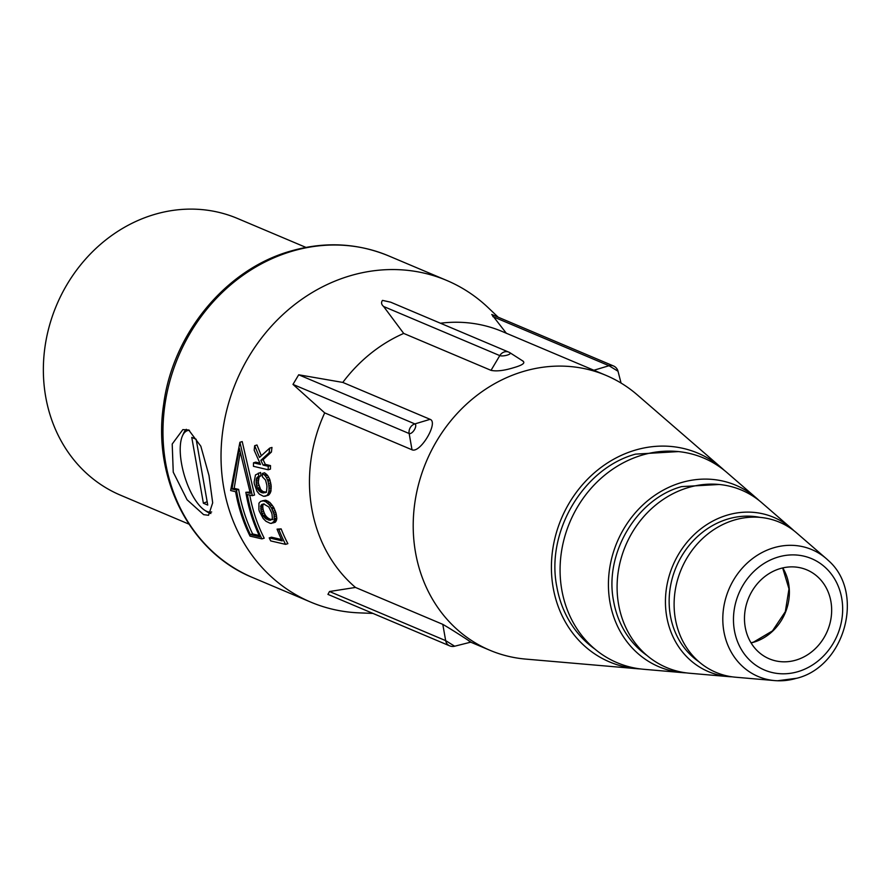 <?xml version="1.0" encoding="UTF-8"?>
<svg xmlns="http://www.w3.org/2000/svg" width="890" height="890" viewBox="0 0 890 890"><rect width="100%" height="100%" fill="white"/><g stroke="black" fill="none" stroke-linecap="round" stroke-linejoin="round"><path stroke-width="1.33" d="M305.926 247.398L237.508 218.473A150.221 132.877 112.9 0 0 153.937 214.612A150.221 132.877 112.9 0 0 44.5 350.627A150.221 132.877 112.9 0 0 120.506 495.185L188.925 524.121M203.632 514.654L187.078 499.78L173.25 472.167L172.204 444.032L182.862 429.614L188.702 429.981L200.817 446.19L208.983 475.483L212.688 502.828L208.549 515.288L203.632 514.654M372.943 613.41L359.171 612.865A174.618 154.46 -67.1 0 1 310.71 602.096A174.618 154.46 -67.1 0 1 222.355 434.053A174.618 154.46 -67.1 0 1 349.559 275.956A174.618 154.46 -67.1 0 1 446.713 280.439A174.618 154.46 -67.1 0 1 488.198 307.695L498.189 317.196M262.116 500.87L265.531 500.213L269.804 502.372L273.642 507.233L275.8 512.462A160.422 141.899 112.9 0 0 276.267 514.209L276.812 518.937L275.911 521.395L275.188 522.285L270.415 523.398L265.977 521.295L263.195 518.514L259.379 511.394A167.131 147.84 -67.1 0 1 258.901 509.636L258.934 503.228L260.637 501.37L263.34 500.87L265.776 501.738L268.958 504.485L271.439 507.89L273.597 513.118A162.892 144.091 112.9 0 0 274.064 514.876L274.231 521.117L271.606 523.42M269.214 537.883L282.186 540.898A163.426 144.558 -67.1 0 1 277.068 529.138L281.151 528.894A160.422 141.899 112.9 0 0 287.859 543.668L285.557 544.357L270.705 540.92A167.131 147.84 -67.1 0 1 269.214 537.883L271.495 537.204L281.529 539.529M264.174 492.07L261.971 492.737L265.331 492.648L266.566 491.169L266.967 486.797A163.471 144.603 -67.1 0 1 266.8 484.939L265.543 480.077L262.472 476.884A164.583 145.593 -67.1 0 1 262.35 473.447L264.575 472.779L267.567 475.349L269.737 479.276L271.027 484.761A160.422 141.899 112.9 0 0 271.194 486.608L270.849 491.603L269.436 494.206L268.524 495.151L263.585 496.32L259.357 494.161L256.976 491.247L254.306 483.782A167.131 147.84 -67.1 0 1 254.128 481.935L255.475 474.926L260.548 472.445L261.026 475.672L259.101 477.062L258.356 481.757A164.071 145.137 112.9 0 0 258.523 483.604L260.614 489.467L262.839 491.469L266.511 492.337M269.67 448.126L271.984 447.436A160.422 141.899 112.9 0 0 271.428 452.031L263.095 459.674L265.331 464.391L270.504 465.603A160.422 141.899 112.9 0 0 270.438 469.108L268.202 469.775L253.45 466.316A167.131 147.84 -67.1 0 1 253.494 462.822L260.503 464.458L254.195 450.262A167.131 147.84 -67.1 0 1 254.673 445.69L259.491 457.427L269.67 448.126A162.892 144.091 112.9 0 0 269.136 452.721L260.837 460.341L263.084 465.07L265.331 464.391M253.494 462.822L255.742 462.144L259.869 463.111M254.673 445.69L256.976 444.989L261.315 455.724M239.911 442.274L242.214 441.585L254.54 495.029L252.337 495.686L247.353 494.506A169.634 150.065 112.9 0 0 261.905 538.884L250.034 536.125A173.027 153.058 -67.1 0 1 235.616 491.714L230.621 490.524L239.911 442.274L252.337 495.686M249.767 495.074A167.164 147.873 112.9 0 0 264.197 538.194L261.905 538.884M449.617 645.828A7.932 7.932 0 0 0 454.645 646.218L445.668 640.633A7.932 7.009 112.9 0 0 449.617 645.828L327.943 594.386L329.5 591.516L355.477 587.444A149.209 131.987 -67.1 0 1 324.694 412.882L292.988 384.402L298.695 374.79L342.795 382.422A149.209 131.987 -67.1 0 1 403.704 333.427L383.623 306.494C381.354 304.558 380.976 302.522 382.478 300.386L390.654 302.177L508.78 352.128A7.932 7.009 112.9 0 0 499.791 355.611A5.607 1.546 170 0 0 506.888 355.221A5.607 1.546 170 0 0 509.97 352.752L523.287 361.284M211.664 511.961A42.431 15.964 73.3 0 1 204.678 510.237L206.981 511.739A44.723 16.832 -106.7 0 0 209.261 512.963A44.723 16.832 -106.7 0 0 210.886 513.508M640.344 668.924A113.353 100.27 -67.1 0 1 636.828 668.69L525.645 659.09A149.209 131.987 -67.1 0 1 489.834 650.245A149.209 131.987 -67.1 0 1 414.339 506.655A149.209 131.987 -67.1 0 1 523.031 371.564A149.209 131.987 -67.1 0 1 606.046 375.391A149.209 131.987 -67.1 0 1 637.34 394.915L721.69 467.995A113.353 100.27 -67.1 0 1 724.304 470.354M522.552 360.906C525.779 362.786 522.864 365.034 513.786 367.659C504.163 370.641 496.576 371.531 491.024 370.351L403.704 333.427M342.795 382.422L430.115 419.335C438.803 422.338 420.247 453.577 412.014 449.795L324.694 412.882M355.477 587.444L442.797 624.357C451.197 629.096 478.364 646.63 469.286 641.456M204.678 510.237A42.431 15.964 73.3 0 1 181.538 463.534A42.431 15.964 73.3 0 1 182.417 435.955A42.431 15.964 73.3 0 1 189.459 430.337M636.828 668.69A113.353 100.27 -67.1 0 1 551.411 568.454A113.353 100.27 -67.1 0 1 634.848 450.251A113.353 100.27 -67.1 0 1 721.69 467.995M678.469 451.586L635.527 454.134C583.473 468.24 545.737 531.753 556.806 586.621A109.248 96.643 112.9 0 0 594.954 649.11M686.223 672.873A98.556 87.187 -67.1 0 1 682.697 672.651A98.556 87.187 -67.1 0 1 608.426 585.486A98.556 87.187 -67.1 0 1 680.972 482.714A98.556 87.187 -67.1 0 1 756.489 498.144A98.556 87.187 -67.1 0 1 759.092 500.514M756.489 498.144L726.974 472.579A111.105 98.278 112.9 0 0 641.857 455.191A111.105 98.278 112.9 0 0 560.077 571.046A111.105 98.278 112.9 0 0 643.804 669.291L682.697 672.651M719.242 484.483L681.662 486.596C636.65 498.801 604.021 553.714 613.599 601.151A94.462 83.56 112.9 0 0 646.963 655.452M732.092 676.823A83.771 74.104 -67.1 0 1 728.576 676.611A83.771 74.104 -67.1 0 1 665.442 602.53A83.771 74.104 -67.1 0 1 727.108 515.177A83.771 74.104 -67.1 0 1 791.277 528.293A83.771 74.104 -67.1 0 1 793.891 530.674M791.277 528.293L761.773 502.728A96.309 85.195 112.9 0 0 687.992 487.653A96.309 85.195 112.9 0 0 617.093 588.079A96.309 85.195 112.9 0 0 689.672 673.252L728.576 676.611M796.506 678.28A68.886 60.943 -67.1 0 1 777.515 680.761A68.886 60.943 -67.1 0 1 774.712 680.594A68.886 60.943 -67.1 0 1 722.802 619.674A68.886 60.943 -67.1 0 1 773.51 547.84A68.886 60.943 -67.1 0 1 826.287 558.62A68.886 60.943 -67.1 0 1 828.356 560.511C865.113 592.529 845.177 666.187 796.939 678.225L777.515 680.761M826.287 558.62L796.572 532.876A81.524 72.112 112.9 0 0 734.116 520.116A81.524 72.112 112.9 0 0 674.108 605.122A81.524 72.112 112.9 0 0 735.54 677.212L774.712 680.594M780.007 568.643A48.282 42.709 -67.1 0 1 806.863 569.878A48.282 42.709 -67.1 0 1 831.293 616.347A48.282 42.709 -67.1 0 1 796.127 660.057A48.282 42.709 -67.1 0 1 769.26 658.811A48.282 42.709 -67.1 0 1 744.841 612.353A48.282 42.709 -67.1 0 1 780.007 568.643M440.416 323.226A149.209 131.987 -67.1 0 1 502.305 331.536L606.046 375.391M506.432 333.372L491.758 314.482L613.421 365.924A7.932 7.009 112.9 0 0 609.016 365.723L618.016 371.252L621.053 383.056M186.31 429.325A44.723 16.832 -106.7 0 0 183.518 433.452L182.417 435.955M275.188 522.285L272.974 522.942M275.911 521.395L273.686 522.063M276.445 520.461L274.231 521.117M276.812 518.937L274.598 519.604M276.823 517.869L274.61 518.536M276.579 515.922L274.376 516.578M276.267 514.209L274.064 514.876M275.8 512.462L273.597 513.118M275.155 510.649L272.952 511.305M274.287 508.502L272.084 509.158M273.642 507.233L271.439 507.89M272.318 505.231L270.126 505.887M271.15 503.818L268.958 504.485M269.804 502.372L267.612 503.028M267.979 501.081L265.776 501.738M266.633 500.469L264.441 501.137M265.531 500.213L263.34 500.87M281.151 528.894L278.915 529.572A162.892 144.091 112.9 0 0 285.557 544.357M277.068 529.138L278.915 529.572M263.073 492.993L265.276 492.337M262.839 491.469L260.648 492.126L261.971 492.737M261.66 490.59L259.457 491.258L260.648 492.126M260.614 489.467L258.423 490.123L259.457 491.258M259.947 488.421L257.755 489.077L258.423 490.123M259.468 487.42L257.277 488.076L257.755 489.077M258.901 485.495L256.698 486.151L257.277 488.076M258.523 483.604L256.32 484.271L256.698 486.151M258.356 481.757L256.153 482.413A166.541 147.317 112.9 0 0 256.32 484.271M258.389 479.944L256.175 480.611L256.153 482.413M258.623 478.175L256.409 478.831L256.175 480.611M259.101 477.062L256.887 477.719L256.409 478.831M259.78 476.295L256.887 477.719M261.026 475.672L257.566 476.962M258.322 473.113L258.812 476.328M268.524 495.151L264.82 496.331M269.436 494.206L266.321 495.808M270.182 493.205L267.245 494.862M270.849 491.603L268.658 492.259L267.99 493.872M271.072 490.468L268.869 491.124L268.658 492.259M271.194 488.41L268.991 489.066L268.869 491.124M271.194 486.608L268.991 487.275L268.991 489.066M271.027 484.761L268.813 485.417A162.892 144.091 112.9 0 0 268.991 487.275M270.694 482.858L268.491 483.526L268.813 485.417M270.182 480.6L267.968 481.268L268.491 483.526M269.737 479.276L267.534 479.933L267.968 481.268M268.736 477.185L266.522 477.841L267.534 479.933M267.567 475.349L265.353 476.017L266.522 477.841M266.444 474.147L264.219 474.815L265.353 476.017M262.35 473.447L264.219 474.815M263.095 459.674L260.837 460.341M271.428 452.031L269.136 452.721M270.504 465.603L268.257 466.282A162.892 144.091 112.9 0 0 268.202 469.775M263.084 465.07L268.257 466.282M509.736 352.629A7.932 7.009 112.9 0 0 508.78 352.128A7.932 7.932 0 0 1 509.97 352.752A5.607 1.546 170 0 0 509.736 352.629M298.695 374.79L414.862 423.907A7.932 7.009 112.9 0 0 409.155 433.53A5.607 2.581 122.8 0 0 414.417 429.736A5.607 2.581 122.8 0 0 414.862 423.907L430.115 419.335M270.549 520.25L265.587 518.547L262.951 515.499L261.393 511.872A166.541 147.317 -67.1 0 1 260.926 510.115L261.104 505.153L264.007 504.152L268.802 506.977L271.572 512.64A163.471 144.603 112.9 0 0 272.051 514.398L272.396 518.547L270.549 520.25M245.851 492.292A169.979 150.354 112.9 0 0 259.847 536.837L250.368 534.634A172.693 152.757 -67.1 0 1 236.462 490.067L231.979 488.999L239.354 448.349L250.335 493.36L245.851 492.292L249.868 492.07M191.773 437.413L203.387 503.228L207.748 505.075L196.145 439.26L191.773 437.413M269.358 520.238L271.572 519.571L268.257 519.971M272.763 519.593L271.572 519.571M261.816 504.474L262.928 504.141M261.104 505.153L264.019 503.818M260.748 505.909L263.295 504.497M260.592 506.71L262.795 506.054L262.951 505.253M260.659 508.39L262.862 507.734L262.795 506.054M260.926 510.115L263.129 509.447L262.862 507.734M261.393 511.872L263.596 511.205A164.071 145.137 -67.1 0 1 263.129 509.447M262.072 513.663L264.274 513.007L263.596 511.205M262.951 515.499L265.153 514.843L264.274 513.007M263.574 516.456L265.787 515.799L265.153 514.843M264.397 517.457L266.611 516.801L265.787 515.799M265.587 518.547L267.801 517.88L266.611 516.801M266.878 519.382L269.091 518.714L267.801 517.88M270.471 519.315L269.091 518.714M259.201 535.469L252.649 533.956L250.368 534.634M231.979 488.999L234.17 488.343L240.033 453.244M236.462 490.067L238.654 489.4L234.17 488.343M252.649 533.956A170.213 150.566 -67.1 0 1 238.654 489.4M207.159 501.715L203.387 503.228M252.638 577.543A174.618 154.46 -67.1 0 1 164.294 409.5A174.618 154.46 -67.1 0 1 291.497 251.403A174.618 154.46 -67.1 0 1 388.641 255.886C357.001 242.87 324.138 241.335 290.029 251.269C225.537 269.659 172.738 333.95 163.638 404.438C152.157 477.863 189.915 552.245 252.638 577.543L310.71 602.096M760.027 517.379A79.666 70.477 112.9 0 0 727.786 519.059A79.666 70.477 112.9 0 0 670.871 584.196A79.666 70.477 112.9 0 0 698.973 661.793M798.163 671.594A60.476 53.489 -67.1 0 1 734.406 630.431A60.476 53.489 -67.1 0 1 777.971 557.107A60.476 53.489 -67.1 0 1 841.729 598.269A60.476 53.489 -67.1 0 1 798.163 671.594M751.082 642.914A48.282 42.709 112.9 0 0 753.863 642.18A48.282 42.709 112.9 0 0 782.788 567.909M442.797 624.357L445.668 640.633L329.5 591.516M492.849 316.606L609.016 365.723L593.886 370.251M383.623 306.494L499.791 355.611L491.024 370.351M292.988 384.402L409.155 433.53L412.014 449.795M489.834 650.245L470.721 642.168M751.004 642.803L753.474 642.146L772.453 630.921L785.325 611.664L788.985 588.88L782.666 567.942M446.713 280.439L388.641 255.886M454.645 646.218L470.966 642.102M618.016 371.252A7.932 7.932 0 0 0 613.421 365.924"/></g></svg>
